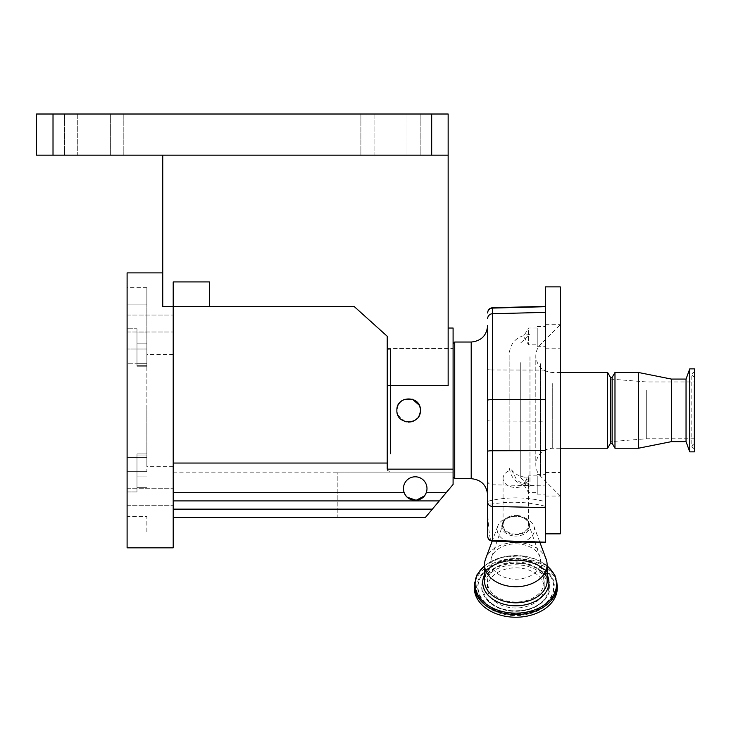 <?xml version="1.0" encoding="UTF-8"?>
<svg xmlns="http://www.w3.org/2000/svg" width="731" height="731" viewBox="0 0 731 731"><rect width="100%" height="100%" fill="white"/><g stroke="black" fill="none" stroke-linecap="round" stroke-linejoin="round"><path stroke-width="0.55" stroke-dasharray="3.65 2.74" d="M546.075 558.987A31.278 22.122 0 0 0 519.778 542.667A31.278 22.122 0 0 0 485.558 558.987M521.824 542.009A18.668 13.204 0 0 0 533.877 526.156A18.668 13.204 0 0 0 518.178 516.415A18.668 13.204 0 0 0 497.756 526.156A18.668 13.204 0 0 0 508.264 541.589M514.048 535.997A13.971 9.878 0 0 0 529.39 523.844A13.971 9.878 0 0 0 517.585 516.388A13.971 9.878 0 0 0 502.243 523.844A13.971 9.878 0 0 0 514.048 535.997M517.539 515.501A13.578 9.604 180 0 1 529.006 522.747A13.578 9.604 180 0 1 514.094 534.553A13.578 9.604 180 0 1 502.617 522.747A13.578 9.604 180 0 1 517.539 515.501M547.108 565.94A40.708 28.783 0 0 0 520.975 555.807A40.708 28.783 0 0 0 484.525 565.94M557.305 585.339L557.305 585.229A41.493 29.341 0 0 0 521.075 556.127A41.493 29.341 0 0 0 474.328 585.229L474.328 585.339M557.305 587.898A41.493 29.341 0 0 0 521.075 558.795A41.493 29.341 0 0 0 474.328 587.898M510.85 615.374A39.182 27.705 0 0 0 554.683 591.406A39.182 27.705 0 0 0 520.783 560.412A39.182 27.705 0 0 0 476.95 584.38A39.182 27.705 0 0 0 510.85 615.374M511.024 613.428A37.811 26.736 0 0 0 546.066 602.947A37.811 26.736 0 0 0 550.47 576.22A37.811 26.736 0 0 0 550.224 575.836A37.811 26.736 0 0 0 520.609 560.394A37.811 26.736 0 0 0 481.4 575.836A37.811 26.736 0 0 0 481.162 576.22A37.811 26.736 0 0 0 511.024 613.428M520.143 562.961A34.138 24.141 0 0 0 488.5 572.428A34.138 24.141 0 0 0 484.525 596.569A34.138 24.141 0 0 0 484.744 596.907A34.138 24.141 0 0 0 511.49 610.851A34.138 24.141 0 0 0 546.889 596.907A34.138 24.141 0 0 0 547.108 596.569A34.138 24.141 0 0 0 520.143 562.961M512.221 607.817A28.399 20.084 0 0 0 544.22 587.898A28.399 20.084 0 0 0 519.412 567.978A28.399 20.084 0 0 0 487.413 587.898A28.399 20.084 0 0 0 512.221 607.817M503.056 525.032A12.756 9.019 180 0 1 503.421 522.884A12.756 9.019 180 0 1 517.429 516.077A12.756 9.019 180 0 1 528.211 522.884A12.756 9.019 180 0 1 528.577 525.032A12.756 9.019 180 0 1 514.195 533.977A12.756 9.019 180 0 1 503.056 525.032L503.056 478.458A12.756 9.019 180 0 1 511.627 469.942C514.907 474.245 519.979 476.758 526.841 477.48L528.522 477.608A12.756 9.019 180 0 1 528.577 478.458L528.577 525.032M528.577 478.458A12.756 9.019 180 0 1 515.812 487.486A12.756 9.019 180 0 1 503.056 478.458M511.627 469.942L516.698 479.892C521.55 483.566 524.922 484.406 526.841 482.414L528.522 477.608M509.151 449.83L509.151 354.526L509.151 449.83M529.975 356.755L529.975 486.161L529.975 356.755M520.755 362.622L520.755 477.855L520.755 362.622M487.659 503.239L487.659 536.152A4.943 3.783 180 0 0 490.519 539.588C488.71 531.93 487.751 519.814 487.659 503.239L487.659 501.32A83.636 59.138 180 0 1 545.454 501.704L545.454 542.731M490.519 539.588A2.12 1.499 0 0 0 492.447 540.803L532.031 542.329M545.454 286.881L545.454 501.704M560.266 533.84L560.266 286.881M560.266 492.603L560.266 472.518L560.266 492.603M560.266 344.749L560.266 324.674L560.266 344.749M560.266 470.892L560.266 324.747L560.266 470.892M545.454 492.603L545.454 472.518L545.454 492.603M545.454 344.749L545.454 324.674L545.454 344.749M607.635 448.222L607.635 372.49M610.486 443.288L610.486 377.424M612.13 443.288L612.13 377.424M614.981 448.222L614.981 372.49M638.474 448.222L638.474 372.49M671.396 441.643L671.396 379.078M686.043 441.643L686.043 379.078M689.753 451.849L689.753 368.872M694.45 451.849L694.45 368.872M694.45 437.44L694.45 372.052L694.45 437.44M694.45 386.681L694.45 443.836L694.45 386.681M694.45 430.44L694.45 381.957L694.45 430.44M646.707 390.272L646.707 438.755L646.707 390.272M610.486 432.478L610.486 379.078L610.486 432.478M545.454 343.415L545.454 326.556L545.454 343.415M537.221 329.443L537.221 346.311L537.221 329.443M537.221 342.373L537.221 328.036L537.221 342.373M528.577 330.494L528.577 344.831L528.577 330.494M545.454 491.269L545.454 474.401L545.454 491.269M537.221 477.297L537.221 494.156L537.221 477.297M537.221 490.218L537.221 475.881L537.221 490.218M528.577 478.348L528.577 492.676L528.577 478.348M492.475 503.988L492.475 369.959A4.943 0.539 180 0 1 487.659 369.411L487.659 501.484C487.979 503.513 489.578 504.344 492.475 503.988C510.357 501.082 528.02 501.859 545.454 506.327M487.659 493.06L487.659 495.143M487.659 470.316L487.659 325.569M454.737 478.686L454.737 342.035M173.201 517.374L173.201 509.142L173.201 517.374L425.46 517.374L453.092 484.443L425.46 517.374L337.841 517.374L337.841 472.098L337.841 517.374L425.46 517.374L453.092 484.443L453.092 410.356L453.092 472.098L337.841 472.098L453.092 472.098L453.092 476.987L453.092 343.68L453.092 484.443L453.092 328.036M453.092 469.147L387.229 469.147L387.229 385.657L448.149 385.657L448.149 114.009L431.683 114.009L431.683 155.164L448.149 155.164L162.748 155.164L448.149 155.164M396.942 409.122L396.878 410.356C396.147 395.188 421.129 395.179 420.398 410.356C421.129 425.506 396.165 425.552 396.878 410.356C396.147 395.188 421.12 395.179 420.398 410.356L419.183 405.148M403.539 399.756L402.105 400.57M400.241 402.123L397.408 406.865M453.092 410.356L453.092 348.559L453.092 410.356M387.229 463.043L387.229 348.559L387.229 463.043L173.201 463.043L173.201 492.676L173.201 463.043L173.201 472.153L173.201 463.043L387.229 463.043L387.229 469.147L387.229 463.043L173.201 463.043M53.016 155.164L53.016 114.009L36.55 114.009L36.55 155.164L431.683 155.164M53.016 114.009L431.683 114.009M374.062 114.009L420.161 114.009L360.886 114.009L406.993 114.009L374.062 114.009L374.062 155.164L420.161 155.164L360.886 155.164L406.993 155.164L374.062 155.164L374.062 114.009M77.714 114.009L123.813 114.009L64.538 114.009L110.637 114.009L77.714 114.009L77.714 155.164L123.813 155.164L64.538 155.164L110.637 155.164L77.714 155.164L77.714 114.009M110.637 114.009L123.813 114.009L110.637 114.009L110.637 155.164L123.813 155.164L110.637 155.164L110.637 114.009M406.993 114.009L420.161 114.009L406.993 114.009L406.993 155.164L420.161 155.164L406.993 155.164L406.993 114.009M420.161 114.009L420.161 155.164L420.161 114.009M123.813 114.009L123.813 155.164L123.813 114.009M162.748 155.164L162.748 306.636L162.748 272.882L162.748 306.636L209.422 306.636L209.422 281.938L209.422 306.636L354.316 306.636L387.229 336.269L387.229 385.657M173.201 547.83L173.201 281.938L173.201 306.636L173.201 281.938L209.422 281.938L209.422 306.636M127.103 547.83L127.103 272.882M127.103 323.513L127.103 315.024L127.103 323.513M127.103 497.208L127.103 488.719L127.103 497.208M127.103 457.46L127.103 491.954L127.103 457.46L127.103 471.687L127.103 457.46L136.98 457.46L136.98 491.954L136.98 453.933L136.98 491.954L127.103 491.954L127.103 516.579L127.103 491.954L136.98 491.954L136.98 457.46L127.103 457.46M127.103 410.356L127.103 471.687L127.103 410.356M127.103 363.252L127.103 328.767L127.103 363.252L136.98 363.252L136.98 366.788L136.98 328.767L136.98 366.788L136.98 363.252L127.103 363.252M127.103 304.133L127.103 328.767L127.103 287.703L127.103 304.133L146.858 304.133L146.858 287.703L146.858 304.133L127.103 304.133M127.103 516.579L127.103 533.018L127.103 516.579L146.858 516.579L146.858 533.018L146.858 516.579L127.103 516.579M173.201 323.513L173.201 315.024L173.201 323.513M173.201 497.208L173.201 488.719L173.201 497.208M146.858 471.687L127.103 471.687L146.858 471.687L146.858 349.025L127.103 349.025L146.858 349.025L146.858 366.788L146.858 304.133L146.858 471.687M136.98 363.252L136.98 328.767L127.103 328.767L136.98 328.767L136.98 363.252M146.858 410.356L146.858 466.332L146.858 410.356M173.201 410.356L173.201 466.332L173.201 410.356M173.201 492.676L173.201 509.142L173.201 500.909L439.276 500.909L173.201 500.909L173.201 492.676L404.206 492.676A11.76 11.76 0 0 1 403.457 488.564A11.76 11.76 0 0 0 415.217 500.324A11.76 11.76 0 0 0 426.986 488.564A11.76 11.76 0 0 0 415.217 476.795A11.76 11.76 0 0 0 403.457 488.564A11.76 11.76 0 0 1 415.217 476.795A11.76 11.76 0 0 1 426.237 492.676A11.76 11.76 0 0 0 415.217 476.795A11.76 11.76 0 0 0 404.206 492.676L405.001 494.375M406.052 495.929L407.286 497.244M424.364 495.965L425.433 494.403M439.276 500.909L173.201 500.909M418.982 415.948L420.398 410.356C421.129 425.515 396.156 425.552 396.878 410.356L397.134 412.814M397.755 414.815L405.093 421.568M406.253 421.878L408.254 422.116M411.251 421.824L413.134 421.22M414.011 420.818L415.199 420.124M417.09 418.534L418.242 417.145M453.092 366.697L453.092 472.098L453.092 366.697M390.528 454.015L390.528 348.614L390.528 454.015M387.229 368.04L387.229 470.197L387.229 368.04M547.181 580.56A31.36 22.177 0 0 0 519.787 558.648A31.36 22.177 0 0 0 484.452 580.56M547.153 574.858A33.096 23.401 0 0 0 520.015 559.178A33.096 23.401 0 0 0 484.479 574.858M510.996 614.003A38.049 26.901 0 0 0 546.404 603.313A38.049 26.901 0 0 0 550.489 576.247A38.049 26.901 0 0 0 550.443 576.174A38.049 26.901 0 0 0 520.636 560.631A38.049 26.901 0 0 0 481.19 576.174A38.049 26.901 0 0 0 481.144 576.247A38.049 26.901 0 0 0 510.996 614.003M520.116 563.546A33.9 23.968 0 0 0 488.536 573.095A33.9 23.968 0 0 0 484.964 597.245A33.9 23.968 0 0 0 511.517 611.098A33.9 23.968 0 0 0 546.669 597.245A33.9 23.968 0 0 0 520.116 563.546M511.673 610.814A32.685 23.109 0 0 0 548.232 590.822A32.685 23.109 0 0 0 519.96 564.972A32.685 23.109 0 0 0 483.401 584.964A32.685 23.109 0 0 0 511.673 610.814M519.412 562.038A28.399 20.084 0 0 0 487.413 581.958A28.399 20.084 0 0 0 512.221 601.878A28.399 20.084 0 0 0 544.22 581.958A28.399 20.084 0 0 0 519.412 562.038M518.983 543.965A25.018 17.69 0 0 0 491.515 557.314A25.018 17.69 0 0 0 512.641 579.062A25.018 17.69 0 0 0 540.118 557.314A25.018 17.69 0 0 0 518.983 543.965M526.841 477.48L526.841 482.414M545.454 370.105L492.475 369.959L492.475 307.742M487.659 420.508A4.943 0.539 180 0 0 492.475 421.056L545.454 421.202M487.659 481.035A4.943 3.783 180 0 0 492.475 484.817L545.454 485.887M540.629 363.709L540.629 476.329L540.629 363.709M552.27 383.583L552.27 448.222L552.27 383.583M693.034 383.684L693.034 448.076L693.034 383.684M693.034 386.27L693.034 444.421L693.034 386.27M471.203 478.686L471.203 342.035M146.858 487.732L136.98 487.732L146.858 487.732M146.858 476.895L136.98 476.895L146.858 476.895M146.858 457.405L136.98 457.405L146.858 457.405M146.858 455.029L136.98 455.029L146.858 455.029M146.858 365.683L136.98 365.683L146.858 365.683M146.858 332.98L136.98 332.98L146.858 332.98M146.858 343.817L136.98 343.817L146.858 343.817M146.858 363.307L136.98 363.307L146.858 363.307M446.184 492.676L426.237 492.676M432.368 509.142L173.201 509.142M533.877 526.156L539.971 542.576M529.006 522.747L529.39 523.844M547.181 580.642C546.094 569.211 536.993 562.13 519.887 559.425C501.448 557.314 483.657 568.828 484.452 580.642M547.099 565.657L521.029 555.715L501.055 557.424L484.525 565.657M550.489 576.247C544.467 567.494 534.525 562.322 520.673 560.732C502.553 559.873 489.368 565.045 481.144 576.247M547.108 596.569C539.862 606.721 527.974 611.436 511.435 610.696C498.78 609.206 489.816 604.5 484.525 596.569M550.47 576.22C544.293 567.073 534.324 561.746 520.554 560.229C502.645 559.288 489.514 564.615 481.162 576.22M546.889 596.907L546.669 597.245C539.131 607.388 527.426 612.039 511.554 611.198C499.392 609.855 490.528 605.204 484.964 597.245L484.744 596.907M487.413 587.898L487.413 581.958L491.515 557.314L503.421 522.884M520.755 477.855L529.975 486.161L526.841 485.832C515.949 483.785 510.046 477.233 509.151 466.186M520.755 342.857L529.975 334.551L526.841 334.88C515.949 336.927 510.046 343.479 509.151 354.526M528.211 522.884L540.118 557.314L544.22 581.958L544.22 587.898M497.756 526.156L492.219 541.077M502.617 522.747L502.243 523.844M545.454 472.518L560.266 472.518M545.454 324.674L560.266 324.674M560.266 495.965L540.629 476.329C537.477 473.085 535.869 469.211 535.805 464.688L535.805 356.024C535.869 351.51 537.477 347.627 540.629 344.383L560.266 324.747M560.266 448.222L552.27 448.222C542.274 449.2 536.782 454.691 535.805 464.688L535.805 356.024C536.782 366.03 542.274 371.512 552.27 372.49L560.266 372.49M694.45 448.66L693.034 448.076L691.818 446.248L691.818 374.464L693.034 372.636L694.45 372.052M694.45 443.836L693.034 444.421L691.818 446.248L691.818 374.464L693.034 376.291L694.45 376.876M610.486 379.078L646.707 381.957L694.45 381.957M694.45 438.755L646.707 438.755L610.486 441.643M537.221 346.311L545.454 346.311M537.221 328.036L528.577 328.036L523.533 336.434L528.577 344.831L537.221 344.831M537.221 326.556L545.454 326.556M537.221 494.156L545.454 494.156M537.221 475.881L528.577 475.881L523.533 484.278L528.577 492.676L537.221 492.676M537.221 474.401L545.454 474.401M545.454 348.194L560.266 348.194M545.454 496.047L560.266 496.047M387.229 348.559L453.092 348.559M360.886 114.009L360.886 155.164L360.886 114.009M64.538 114.009L64.538 155.164L64.538 114.009M127.103 315.024L173.201 315.024L127.103 315.024M127.103 488.719L173.201 488.719L127.103 488.719M146.858 453.933L136.98 453.933L146.858 453.933M146.858 533.018L127.103 533.018M146.858 366.788L136.98 366.788L146.858 366.788M146.858 287.703L127.103 287.703M173.201 354.38L146.858 354.38M173.201 466.332L146.858 466.332M127.103 505.688L173.201 505.688L127.103 505.688M127.103 331.993L173.201 331.993L127.103 331.993M173.201 472.153L337.841 472.153M453.092 472.098L390.528 472.098L387.229 470.197M387.229 350.514L390.528 348.614L453.092 348.614"/><path stroke-width="1.1" d="M492.219 541.077L485.558 558.987A31.278 22.122 0 0 0 484.534 564.533A31.278 22.122 0 0 0 511.855 586.554A31.278 22.122 0 0 0 547.099 564.533A31.278 22.122 0 0 0 546.075 558.987L539.971 542.576M508.264 541.589A18.668 13.204 0 0 0 513.445 542.603A18.668 13.204 0 0 0 521.824 542.009M484.525 565.94A40.708 28.783 0 0 0 477.937 594.888A40.708 28.783 0 0 0 510.658 612.907A40.708 28.783 0 0 0 551.503 598.205A40.708 28.783 0 0 0 547.108 565.94M474.328 585.229A41.493 29.341 0 0 0 474.337 585.96A41.493 29.341 0 0 0 510.558 614.332A41.493 29.341 0 0 0 557.296 585.96A41.493 29.341 0 0 0 557.305 585.229M474.328 585.339L474.328 587.898A41.493 29.341 0 0 0 510.558 616.991A41.493 29.341 0 0 0 557.305 587.898L557.305 585.339M545.454 306.362L492.475 307.742L492.447 541.086L545.454 542.731L545.454 286.881L560.266 286.881L560.266 533.84L545.454 533.84M545.454 542.174L492.475 540.511A4.943 4.359 180 0 1 487.659 536.152L487.659 369.411M560.266 372.49L607.635 372.49L607.635 448.222L560.266 448.222M610.486 443.288L612.13 443.288L612.13 377.424L610.486 377.424L610.486 443.288L607.635 448.222M612.13 377.424L614.981 372.49L614.981 448.222L638.474 448.222L638.474 372.49L671.396 379.078L671.396 441.643L638.474 448.222M671.396 379.078L686.043 379.078L686.043 441.643L689.753 451.849L694.45 451.849L694.45 368.872L689.753 368.872L689.753 451.849M453.092 343.68L454.737 342.035L471.203 342.035L471.203 478.686C481.199 479.655 486.691 485.146 487.659 495.143L487.659 493.06M471.203 342.035C481.199 341.057 486.691 335.566 487.659 325.569L487.659 470.316M454.737 342.035L454.737 478.686L471.203 478.686M448.149 328.036L453.092 328.036L453.092 484.443L439.276 500.909L173.201 500.909M453.092 469.147L387.229 469.147L387.229 385.657L448.149 385.657L448.149 155.164L36.55 155.164L36.55 114.009L53.016 114.009L53.016 155.164M420.398 410.356C421.129 395.206 396.165 395.16 396.878 410.356C396.147 425.524 421.12 425.533 420.398 410.356M419.183 405.148L412.485 399.245L403.539 399.756M402.105 400.57L400.241 402.123M397.408 406.865L396.942 409.122M431.683 155.164L431.683 114.009L448.149 114.009L448.149 155.164M431.683 114.009L53.016 114.009M162.748 155.164L162.748 306.636L173.201 306.636L173.201 547.83L127.103 547.83L127.103 272.882L162.748 272.882M209.422 306.636L173.201 306.636L173.201 281.938L209.422 281.938L209.422 306.636L354.316 306.636L387.229 336.269L387.229 385.657M446.184 492.676L426.237 492.676A11.76 11.76 0 0 1 403.457 488.564A11.76 11.76 0 0 1 415.217 476.795A11.76 11.76 0 0 1 426.237 492.676C422.829 502.745 407.606 502.745 404.206 492.676L173.201 492.676M387.229 463.043L173.201 463.043M439.276 500.909L425.46 517.374L173.201 517.374M405.001 494.375L406.052 495.929M407.286 497.244L416.177 500.287L424.364 495.965M425.433 494.403L426.182 492.831M397.134 412.814L397.755 414.815M405.093 421.568L406.253 421.878M408.254 422.116L411.251 421.824M413.134 421.22L414.011 420.818M415.199 420.124L417.09 418.534M418.242 417.145L418.982 415.948M484.534 564.533L484.452 580.56A31.36 22.177 0 0 0 484.452 580.642A31.36 22.177 0 0 0 511.837 602.646A31.36 22.177 0 0 0 547.181 580.642A31.36 22.177 0 0 0 547.181 580.56L547.099 564.533M484.479 574.858A33.096 23.401 0 0 0 511.618 605.606A33.096 23.401 0 0 0 547.153 574.858M487.659 502.06A4.943 4.359 180 0 0 492.475 506.419L545.454 507.643M487.659 451.301A4.943 0.539 180 0 1 492.475 450.753L545.454 450.607M487.659 400.204A4.943 0.539 180 0 1 492.475 399.656L545.454 399.51M487.659 318.652A4.943 4.907 180 0 1 492.475 313.745L545.454 312.365M487.659 312.996A4.943 4.907 0 0 1 492.475 308.089L545.454 306.709M432.368 509.142L173.201 509.142M557.296 585.96L554.838 575.078L547.099 565.657M484.525 565.657L476.795 575.078L474.337 585.96M487.659 536.152A4.943 4.943 0 0 0 492.447 541.086M612.13 443.288L614.981 448.222M671.396 441.643L686.043 441.643M686.043 379.078L689.753 368.872M614.981 372.49L638.474 372.49M610.486 377.424L607.635 372.49M492.475 307.742C489.542 308.098 487.933 309.743 487.659 312.685M453.092 477.032L454.737 478.686"/></g></svg>
